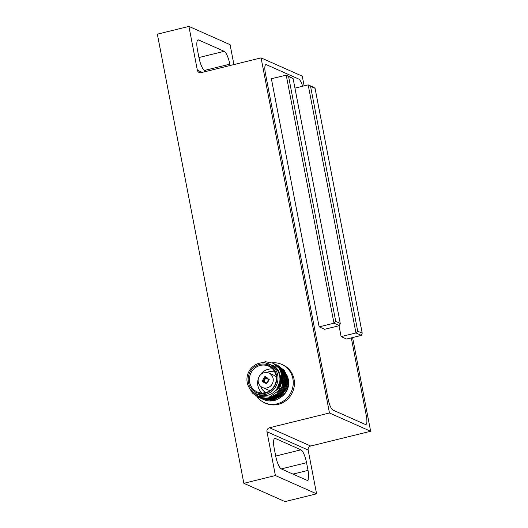 <?xml version="1.0" encoding="UTF-8"?>
<svg xmlns="http://www.w3.org/2000/svg" width="528" height="528" viewBox="0 0 528 528"><rect width="100%" height="100%" fill="white"/><g stroke="black" fill="none" stroke-linecap="round" stroke-linejoin="round"><path stroke-width="0.79" d="M316.582 493.832L308.154 450.047L266.977 431.765L275.405 475.543L316.582 493.832L285.021 501.6L243.85 483.318L157.357 34.168L188.918 26.4L197.347 70.178L202.27 72.362M308.035 470.402L306.55 462.7A11.768 3.023 76.2 0 0 300.934 449.83L275.444 438.511A11.768 3.023 -103.8 0 0 274.817 438.431A11.768 3.023 -103.8 0 0 274.204 448.331L275.682 456.034A11.768 3.023 -103.8 0 0 281.299 468.91L306.788 480.229A11.768 3.023 -103.8 0 0 307.421 480.308A11.768 3.023 -103.8 0 0 308.035 470.402L293 474.104M197.558 40.286L198.706 40.003A11.768 3.023 76.2 0 0 198.079 39.923A11.768 3.023 76.2 0 0 197.459 49.83L198.944 57.532A11.768 3.023 76.2 0 0 204.56 70.402L206.587 71.3M198.706 40.003L224.195 51.322A11.768 3.023 76.2 0 1 229.812 64.192L230.069 65.518M233.917 64.574L230.089 44.682L188.918 26.4M275.405 475.543L243.85 483.318M266.977 431.765A3.366 3.188 113.9 0 1 269.511 427.746L310.682 446.028A3.366 3.188 -66.1 0 0 308.154 450.047M304.128 85.866L302.26 76.171L261.083 57.882L329.465 412.982L269.511 427.746M261.083 57.882L201.128 72.646A3.366 3.188 113.9 0 1 197.347 70.178M329.465 412.982L370.643 431.27L352.598 337.564M370.643 431.27L310.682 446.028M298.789 79.075L266.435 64.706A10.091 2.594 76.2 0 0 265.894 64.64A10.091 2.594 -103.8 0 1 266.435 64.706L298.789 79.075A10.091 2.594 -103.8 0 1 302.643 86.229A10.091 2.594 76.2 0 0 298.789 79.075M366.359 416.024L351.311 337.88L366.359 416.024A10.091 2.594 -103.8 0 1 365.831 424.512A10.091 2.594 -103.8 0 1 365.29 424.446A10.091 2.594 76.2 0 0 365.831 424.512A10.091 2.594 76.2 0 0 366.359 416.024M332.944 410.078L365.29 424.446L332.944 410.078A10.091 2.594 -103.8 0 1 328.126 399.043A10.091 2.594 76.2 0 0 332.944 410.078M265.366 73.128L328.126 399.043L265.366 73.128A10.091 2.594 -103.8 0 1 265.894 64.64A10.091 2.594 76.2 0 0 265.366 73.128M265.241 393.261A14.962 14.183 113.9 0 1 248.417 382.292A14.962 14.183 113.9 0 1 259.684 364.399A14.962 14.183 113.9 0 1 276.507 375.375A14.962 14.183 113.9 0 1 265.241 393.261M260.245 365.422A14.098 13.358 -66.1 0 0 249.44 378.2A14.098 13.358 -66.1 0 0 257.723 392.132A14.098 13.358 -66.1 0 0 265.478 392.601A14.098 13.358 -66.1 0 0 276.203 380.477A14.098 13.358 -66.1 0 0 269.155 366.399A14.098 13.358 -66.1 0 0 260.245 365.422M266.389 383.856A3.716 3.524 -66.1 0 0 266.864 383.704L266.871 382.444A2.303 2.185 -66.1 0 0 268.178 380.365L269.247 379.916A3.716 3.524 -66.1 0 0 269.056 378.926L267.986 379.381A2.303 2.185 -66.1 0 0 266.039 378.107L265.498 376.603A3.716 3.524 -66.1 0 0 264.535 376.84L265.076 378.345A2.303 2.185 -66.1 0 0 263.769 380.417L262.152 380.629A3.716 3.524 -66.1 0 0 262.343 381.612L263.96 381.407A2.303 2.185 -66.1 0 0 265.907 382.681L265.901 383.935A3.716 3.524 -66.1 0 0 266.389 383.856M264.231 372.649A7.9 7.491 113.9 0 1 268.904 373.052A7.9 7.491 113.9 0 1 273.2 380.912A7.9 7.491 113.9 0 1 267.168 387.889A7.9 7.491 113.9 0 1 262.495 387.493A7.9 7.491 113.9 0 1 258.199 379.632A7.9 7.491 113.9 0 1 264.231 372.649M268.904 373.052L273.913 375.269A7.9 7.491 113.9 0 1 276.269 376.959M266.858 372.484A11.108 10.527 -66.1 0 1 268.745 371.831A11.108 10.527 -66.1 0 1 274.897 372.214A11.108 10.527 -66.1 0 0 268.64 371.785A11.108 10.527 -66.1 0 0 266.699 372.471M260.581 386.239A11.108 10.527 -66.1 0 0 265.881 392.495A11.108 10.527 -66.1 0 1 260.7 386.351M256.918 396.541A21.021 19.919 -66.1 0 0 264.62 402.791A21.021 19.919 -66.1 0 0 285.542 399.472A21.021 19.919 -66.1 0 0 292.875 378.721A21.021 19.919 -66.1 0 0 281.681 364.366A21.021 19.919 -66.1 0 0 271.953 362.842M264.62 402.791L265.795 403.313A21.021 19.919 -66.1 0 0 286.717 399.993A21.021 19.919 -66.1 0 0 294.05 379.243A21.021 19.919 -66.1 0 0 282.856 364.894L281.681 364.366M282.117 396.337A16.229 15.385 -66.1 0 0 288.38 379.83A16.229 15.385 -66.1 0 0 288.097 378.609M286.697 374.438L288.077 378.523C289.337 388.331 285.457 395.439 276.434 399.848A18.487 17.516 113.9 0 1 263.518 399.524A18.487 17.516 113.9 0 1 263.406 399.478L276.434 399.848M258.344 363.502L265.518 361.72L272.639 363.125L277.939 366.894A18.487 17.516 113.9 0 1 282.427 375.725A18.487 17.516 113.9 0 1 282.764 379.302L278.85 390.489L269.32 397.096L258.205 396.495L250.1 389.07M272.864 363.224L279.14 368.227L282.454 375.738L282.764 379.302M273.128 363.35L279.88 368.524L283.239 376.088L282.388 386.014L276.632 394.258L267.65 398.369L258.08 397.109L252.49 393.109L248.873 387.163M258.04 397.096L267.755 398.416L276.738 394.31L282.493 386.06L283.345 376.134L279.992 368.57L273.583 363.548M274.025 363.752L280.771 368.92L284.123 376.477L283.279 386.41L277.523 394.654L268.541 398.765L258.581 397.327M259.116 397.571L268.679 398.805L277.649 394.687L283.391 386.443L284.236 376.53L280.876 368.966L274.474 363.944M274.916 364.142L281.662 369.316L285.014 376.873L284.163 386.806L278.408 395.05L269.425 399.155L259.459 397.716M259.908 397.921L269.537 399.208L278.52 395.096L284.275 386.852L285.12 376.919L281.767 369.362L275.365 364.34M275.807 364.538L282.553 369.712L285.905 377.269L285.054 387.202L279.299 395.446L270.316 399.551L260.35 398.112M260.786 398.31L270.534 399.584C280.52 398.277 288.143 387.242 286.011 377.315L282.658 369.758L276.25 364.729M276.692 364.934L283.437 370.102L286.796 377.665C288.928 387.585 281.305 398.627 271.319 399.927L261.248 398.508M261.697 398.719L271.313 399.993L280.295 395.888L286.051 387.644L286.902 377.711L283.549 370.154L277.141 365.125M262.132 398.904L272.098 400.343L281.081 396.238L286.836 387.988L287.681 378.061L284.328 370.498L277.583 365.33M277.972 365.495L284.434 370.544L287.793 378.107L286.942 388.04L281.186 396.284L272.204 400.389L262.574 399.109M263.01 399.293L263.518 399.524M269.049 364.003L271.009 364.868A16.229 15.385 113.9 0 1 279.655 375.956A16.229 15.385 113.9 0 1 273.992 391.974A16.229 15.385 113.9 0 1 257.836 394.535L255.875 393.664A16.229 15.385 -66.1 0 0 272.032 391.103A16.229 15.385 -66.1 0 0 277.695 375.085A16.229 15.385 -66.1 0 0 269.049 364.003A16.229 15.385 -66.1 0 0 252.899 366.564A16.229 15.385 -66.1 0 0 247.236 382.582A16.229 15.385 -66.1 0 0 255.875 393.664M277.939 366.894C280.025 369.501 281.259 372.464 281.635 375.791C282.084 381.223 280.54 385.922 277.002 389.888L276.527 390.218L280.421 379.856L280.177 375.91C279.457 372.095 277.682 368.966 274.85 366.511L265.452 362.927M272.672 369.026A13.669 12.956 -66.1 0 0 268.165 369.316A13.669 12.956 -66.1 0 0 259.156 376.622M258.608 377.863A13.669 12.956 -66.1 0 0 262.033 392.984M277.002 389.888L280.183 383.539L280.606 376.53L278.197 370.108L273.398 365.422M270.329 390.331A7.9 7.491 113.9 0 1 267.498 389.717L262.495 387.493M265.65 377.408A2.891 2.739 113.9 0 1 268.27 379.117M268.462 380.107A2.891 2.739 113.9 0 1 266.706 382.892M265.749 383.13A2.891 2.739 113.9 0 1 263.129 381.421M262.937 380.431A2.891 2.739 113.9 0 1 264.693 377.645M263.96 381.407L264.653 381.718A2.303 2.185 -66.1 0 0 265.399 382.622M266.752 383.744L266.607 382.991L265.907 382.681M265.617 377.23A3.716 3.524 -66.1 0 0 265.505 377.269L265.775 378.655A2.303 2.185 -66.1 0 0 264.469 380.728L263.122 381.058L262.152 380.629M263.122 381.058A3.716 3.524 -66.1 0 0 263.162 381.421M264.469 380.728L263.769 380.417M265.775 378.655L265.076 378.345M265.505 377.269L264.535 376.84M267.247 378.47A2.303 2.185 -66.1 0 0 266.732 378.418L266.039 378.107M269.214 379.559L267.986 379.381M341.114 336.6L346.606 339.042L361.436 335.386L355.951 332.95L341.114 336.6L339.029 325.75M319.156 326.852L324.647 329.287L339.478 325.637L333.986 323.195L319.156 326.852L271.385 78.764L286.216 75.115L293.106 78.566L288.598 76.567L335.742 321.407L340.256 323.407L293.106 78.566M357.707 331.155L362.215 333.161L315.064 88.321L310.556 86.315L357.707 331.155L355.951 332.95L308.174 84.869L294.947 88.123M310.556 86.315L308.174 84.869L313.665 87.305L315.064 88.321M335.742 321.407L333.986 323.195L286.216 75.115L288.598 76.567M339.478 325.637L340.256 323.407M361.436 335.386L362.215 333.161M274.296 438.788L275.444 438.511M275.689 456.047L300.934 449.83M281.312 468.917L306.55 462.7M198.944 57.539L224.195 51.322M204.574 70.409L229.812 64.192M271.194 399.465L271.319 399.927M274.573 366.28L275.312 366.808"/></g></svg>
